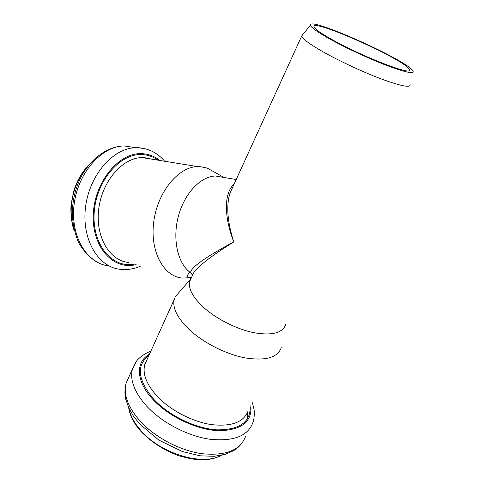 <?xml version="1.0" encoding="UTF-8"?>
<svg xmlns="http://www.w3.org/2000/svg" width="484" height="484" viewBox="0 0 484 484"><rect width="100%" height="100%" fill="white"/><g stroke="black" fill="none" stroke-linecap="round" stroke-linejoin="round"><path stroke-width="0.73" d="M192.045 276.303L193.564 272.982C198.416 265.922 211.823 255.564 233.784 241.897C205.47 257.131 191.041 267.362 190.496 272.589L192.336 274.894L192.39 275.559M224.261 177.501L215.398 176.001C200.618 176.436 184.398 193.418 178.378 216.203C172.268 238.957 177.616 263.127 189.994 272.298C186.286 275.614 186.751 277.435 191.392 277.743M189.746 280.139L191.362 277.81C189.752 276.939 189.504 280.321 191.513 277.477M189.994 272.298L190.496 272.589M234.056 184.265C224.273 192.184 223.584 216.021 233.784 241.897C227.389 221.987 226.119 205.761 229.973 193.213L232.719 187.199M179.274 292.161L175.256 296.771L174.204 299.56C172.358 307.812 177.144 317.601 188.572 328.939C202.578 342.339 225.496 354.137 245.007 357.864C265.528 361.064 277.604 357.67 281.252 347.669M175.256 296.771L190.484 279.292L189.686 281.47C188.203 288.555 192.699 297.073 203.177 307.019C215.918 318.708 236.416 329.144 253.749 332.677C271.978 335.787 282.608 333.095 285.639 324.595M302.694 34.727L301.707 36.04C302.403 38.799 309.536 44.074 323.106 51.849C339.49 61.123 363.321 72.225 381.634 79.086C400.661 86.007 410.184 87.913 410.202 84.797M214.382 172.092L207.194 168.069L199.589 166.569L197.454 166.569C178.203 166.986 157.427 192.202 153.718 221.926C149.786 251.644 163.84 276.927 182.625 278.076L189.71 277.689M219.089 176.63L218.641 176.109M333.325 40.311C363.895 57.372 413.445 76.266 409.518 69.775C408.03 61.22 310.831 17.533 314.013 26.85C314.757 29.088 321.195 33.571 333.325 40.311M331.068 39.706C346.732 48.321 369.334 58.794 386.595 65.413C404.527 72.116 413.372 74.112 413.13 71.42C411.079 62.049 307.473 15.488 310.407 25.253C311.109 27.612 317.994 32.434 331.068 39.706M88.015 166.175C73.574 181.228 67.276 208.398 73.677 228.303M127.352 145.974L124.092 145.926C101.495 146.271 77.785 172.873 74.088 204.653C70.15 236.428 87.084 263.895 109.057 265.928M146.725 149.175L138.938 147.723L135.683 147.687C113.105 148.08 89.298 175.111 85.511 207.352C81.475 239.586 98.349 267.356 120.298 269.316C127.274 270.108 134.129 268.995 140.856 265.964M159.762 160.458C154.65 156.344 148.872 154.087 142.447 153.682C119.657 151.813 94.676 181.107 93.321 214.103C91.597 247.118 113.456 270.592 136.101 264.585M158.056 160.18C153.349 156.804 148.134 154.947 142.411 154.602C120.316 152.847 96.056 180.774 94.18 212.797C91.966 244.831 112.373 268.644 134.425 264.101M152.266 159.242L144.178 157.602L142.018 157.578C122.555 157.76 102.039 181.173 98.73 209.028C95.197 236.87 109.668 260.949 128.677 262.431M128.938 408.266C130.244 415.502 134.201 422.895 140.802 430.445C160.325 453.526 202.385 466.286 220.922 455.408M128.677 377.441L126.136 383.122C123.22 394.176 127.697 406.633 139.561 420.499C154.317 437.028 179.733 450.604 202.076 453.714C225.623 456.001 240.082 450.344 245.442 436.737M135.532 362.54L132.471 368.953C129.67 379.771 134.304 392.058 146.374 405.816C161.378 422.229 187.042 435.872 209.487 439.182C233.125 441.698 247.536 436.302 252.727 422.998C254.85 418.255 254.275 409.688 253.949 409.004L252.406 402.749M149.453 354.24C135.423 361.82 135.629 381.132 153.035 399.584C168.704 416.555 196.746 429.895 218.599 430.718C241.431 430.258 252.194 421.909 250.881 405.659M148.866 355.54C136.016 365.347 137.662 379.94 153.797 399.318C168.928 415.665 195.73 428.642 217.05 429.859C239.38 429.925 250.434 422.284 250.216 406.929M146.888 359.908L144.758 364.621C142.393 373.89 146.507 384.423 157.106 396.221C170.126 410.136 192.075 421.685 211.218 424.577C231.406 426.834 243.688 422.32 248.062 411.049M193.558 272.994L192.336 274.894M232.792 187.036L229.985 193.158M215.398 176.001L236.216 179.528M229.973 193.213L301.707 36.04M189.686 281.47L193.564 272.982M223.62 177.259L207.194 168.069M89.51 164.33C82.492 171.245 77.301 179.933 73.943 190.387L71.19 203.812C70.428 209.082 70.997 222.567 74.234 230.711M164.681 161.251C157.893 153.253 149.399 148.763 139.192 147.777L135.683 147.687L124.092 145.926C106.819 146.295 89.08 159.762 79.654 179.897C75.746 188.881 73.374 196.48 72.201 210.982C72.431 222.713 74.651 233.433 78.862 243.149C84.101 251.886 90.702 258.492 98.675 262.975M152.206 159.23L144.075 157.578L142.018 157.578L197.454 166.569M409.047 70.688L409.518 69.775M310.407 25.253L301.695 35.955M247.282 419.156L247.536 412.465M146.434 360.919L146.107 361.124M221.442 455.305C215.447 458.638 207.92 460.109 198.863 459.727L191.023 458.85L178.983 455.825C163.84 450.235 151.111 442.043 140.796 431.262C133.832 423.331 129.791 415.472 128.671 407.691M241.389 443.907C237.214 448.583 236.319 448.813 233.5 450.719L225.29 454.313L214.122 456.309L200.17 455.813L182.256 451.518L158.722 440.041L139.561 423.881L133.281 415.865L128.635 407.619L125.773 399.282L124.92 393.359L125.072 388.114L126.136 383.122L132.471 368.953L136.694 360.943C137.287 359.624 144.02 353.332 150.76 351.36M146.954 359.763L174.204 299.56"/></g></svg>
